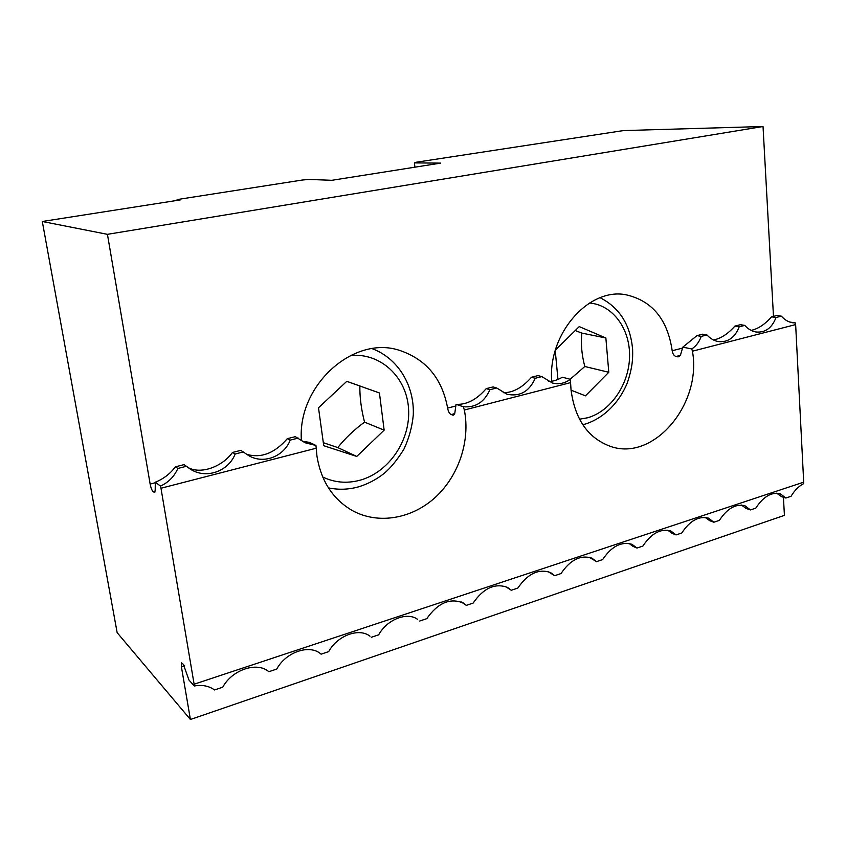 <?xml version="1.0" encoding="UTF-8"?>
<svg xmlns="http://www.w3.org/2000/svg" width="846" height="846" viewBox="0 0 846 846"><rect width="100%" height="100%" fill="white"/><g stroke="black" fill="none" stroke-linecap="round" stroke-linejoin="round"><path stroke-width="1.27" d="M551.708 381.239C547.796 333.884 588.805 287.302 625.945 294.768C652.15 300.711 667.568 319.365 672.189 350.741C672.676 353.829 673.934 355.743 675.975 356.494L678.82 356.811L680.533 354.918L682.785 347.167L691.806 348.943L692.43 351.206C702.138 403.997 653.514 462.075 610.283 446.318C587.97 438.038 574.889 419.225 571.039 389.89L570.352 379.304L562.379 377.231C557.419 380.108 552.755 381.514 548.409 381.461M301.409 440.618C297.147 385.279 353.871 334.953 399.534 350.371C426.141 359.307 442.162 378.543 447.619 408.089C448.232 411.452 449.406 413.62 451.13 414.572L453.498 415.111L454.81 413.186L456.047 404.314L463.333 406.746L464.338 410.014C470.461 440.66 458.818 475.759 435.341 497.332C411.875 518.862 378.162 524.816 352.285 510.529C332.838 499.203 321.068 481.088 316.964 456.174L315.939 445.461L309.488 442.363L302.477 441.316M555.399 350.096L579.235 326.598L605.863 337.988L608.792 372.272L585.453 395.833L571.071 390.175M557.958 379.442L555.24 350.646M570.162 379.251L584.808 366.498C581.731 354.971 580.737 343.836 581.826 333.102L575.248 330.532M581.826 333.102L605.863 337.988M584.808 366.498L608.792 372.272M379.431 392.967L384.147 430.149L356.758 456.438L323.743 445.715L318.498 407.772L346.807 381.313L379.431 392.967L346.775 381.345M356.758 456.438L337.818 447.587C345.115 438.302 354.03 429.821 364.552 422.143C361.284 409.527 359.719 397.483 359.846 386.009M364.552 422.143L384.147 430.149M323.32 442.701L337.818 447.587M177.216 200.386L177.089 199.582L180.41 199.889L42.3 221.493L117.16 632.681L190.413 719.491L181.404 666.807L184.354 665.855M155.294 482.738L150.144 484.06L107.431 234.331L763.029 126.509L623.365 130.591L416.348 162.221L414.424 162.897L440.629 163.119L331.854 180.304L308.663 179.426L302.064 180.071L177.089 199.582M783.428 497.247L784.422 515.362L190.413 719.491M315.939 445.461L305.089 442.765L295.286 436.663L287.302 438.672L290.22 440.11L298.226 438.091M316.224 448.211L160.973 488.237L160.507 486.08L155.304 482.231L155.188 490.521L154.617 492.457L153.073 491.558L155.167 491.018M181.404 666.807L181.604 662.915L183.402 664.364L188.933 680.015L194.326 685.979L194.125 684.192L160.973 488.237M194.125 684.192L803.7 482.167L795.642 324.589L692.43 351.206M570.669 382.604L464.338 410.014M789.73 322.04L795.335 322.908L795.642 324.589M795.335 322.908L792.522 322.738C788.366 322.062 784.654 319.862 781.387 316.171L776.966 315.505L771.605 316.859L776.015 317.525L781.387 316.171M776.015 317.525C771.943 328.037 765.26 332.859 755.964 331.992C751.798 331.251 748.076 329.052 744.797 325.403L740.451 324.695L734.91 326.091L739.235 326.799L744.797 325.403M739.235 326.799C734.931 337.681 727.898 342.588 718.138 341.541C713.971 340.737 710.238 338.537 706.96 334.953L702.709 334.191L696.977 335.629L701.218 336.401L706.96 334.953M701.218 336.401C699.23 341.943 696.089 346.13 691.806 348.943M290.22 440.11C283.854 456.586 263.656 464.422 248.84 455.687L240.803 450.368L232.502 452.451L235.188 453.995L243.532 451.891M235.188 453.995C228.251 471.772 205.367 479.534 189.895 468.811L184.068 464.634L175.418 466.812L177.861 468.462L186.554 466.262M177.861 468.462C174.244 476.562 168.46 482.432 160.507 486.08M570.352 379.304C564.885 383.375 558.91 384.613 552.449 383.005L541.842 376.618L538.035 375.603L531.447 377.263L535.222 378.278L541.842 376.618M535.222 378.278C529.247 391.592 519.825 396.911 506.955 394.236L496.729 387.997L493.07 386.918L486.228 388.631L489.866 389.731L496.729 387.997M489.866 389.731C484.388 402.125 475.547 407.804 463.333 406.746M155.304 482.231C163.511 478.899 170.215 473.76 175.418 466.812M188.119 467.542C200.46 474.564 221.969 467.098 232.502 452.451M246.62 454.313C261.086 458.479 274.643 453.266 287.302 438.672M682.785 347.167L696.977 335.629M713.432 339.955C720.612 338.686 727.772 334.064 734.91 326.091M751.132 330.384C757.931 328.978 764.752 324.473 771.605 316.859M150.144 484.06C150.884 487.814 151.857 490.31 153.073 491.558M414.91 167.18L414.424 162.897M107.431 234.331L42.3 221.493M763.029 126.509L773.477 316.383M803.7 482.167L803.563 483.669C798.645 486.323 794.479 490.521 791.042 496.285L785.86 498.03L781.556 496.655L776.617 493.133M194.326 685.979C202.363 684.625 209.089 685.958 214.514 689.966L222.741 687.206C232.164 669.567 257.247 661.403 268.848 671.713L276.758 669.059C285.959 651.906 309.773 643.986 320.824 653.947L320.549 653.736M321.089 654.17L328.692 651.61C337.448 635.42 359.169 627.531 370.009 636.203L368.57 635.251M371.341 637.281L378.659 634.828C387.013 619.494 406.926 611.679 417.48 619.24L415.608 618.183M419.732 621.027L426.786 618.659C437.847 602.849 450.03 597.636 463.322 603.008L466.347 605.366L461.197 601.95M466.347 605.366L473.147 603.082C483.542 588.023 495.037 582.809 507.621 587.452L511.301 590.265L505.274 586.415M511.301 590.265L517.858 588.065C527.661 573.683 538.532 568.501 550.46 572.499L554.669 575.692L547.891 571.515M554.669 575.692L560.993 573.567C570.278 559.809 580.578 554.669 591.893 558.138L596.536 561.628L589.123 557.197M596.536 561.628L602.648 559.576C611.468 546.379 621.25 541.292 631.983 544.295L636.975 548.039L633.02 546.368L629.043 543.439M636.975 548.039L642.886 546.061C651.304 533.382 660.61 528.348 670.804 530.971L676.07 534.915L672.01 533.318L667.695 530.178M676.07 534.915L681.781 532.991C689.828 520.787 698.701 515.817 708.398 518.101L713.865 522.215L709.72 520.692L705.141 517.392M713.865 522.215L719.396 520.353C727.116 508.583 735.586 503.687 744.829 505.675L750.455 509.927L746.214 508.478L741.434 505.051M785.86 498.03L780.139 493.673C771.33 491.928 763.219 496.75 755.795 508.129L750.455 509.927M456.047 404.314C466.622 404.896 476.679 399.672 486.228 388.631M503.148 392.703C512.983 392.798 522.416 387.648 531.447 377.263M589.535 303.005C612.916 304.941 630.344 329.136 629.561 356.864C628.98 384.581 610.558 411.516 587.42 417.818L579.489 419.204M350.403 355.521C380.626 352.518 406.64 377.189 408.544 408.586C410.796 439.931 389.065 472.322 359.91 480.242C346.913 483.701 334.508 482.622 322.707 477.007M154.945 492.076L154.057 492.309M679.602 356.367L677.731 356.853M675.975 356.494L680.353 355.362M682.553 348.087L672.189 350.741M454.133 414.688L452.599 415.09M455.909 405.974L447.619 408.089M451.13 414.572L454.693 413.652M600.142 297.729C619.674 307.764 630.503 325.023 632.618 349.514C632.903 359.666 632.353 367.502 627.383 382.773C619.209 402.781 603.558 418.389 584.998 424.163L582.778 424.734M372.208 348.679C398.096 358.344 414.529 385.596 413.282 414.963C412.15 426.849 409.03 438.26 403.923 449.184C397.165 459.991 390.556 468.092 384.084 473.464C376.259 479.597 367.724 484.06 358.461 486.873C348.436 489.644 338.432 489.971 328.428 487.867"/></g></svg>
